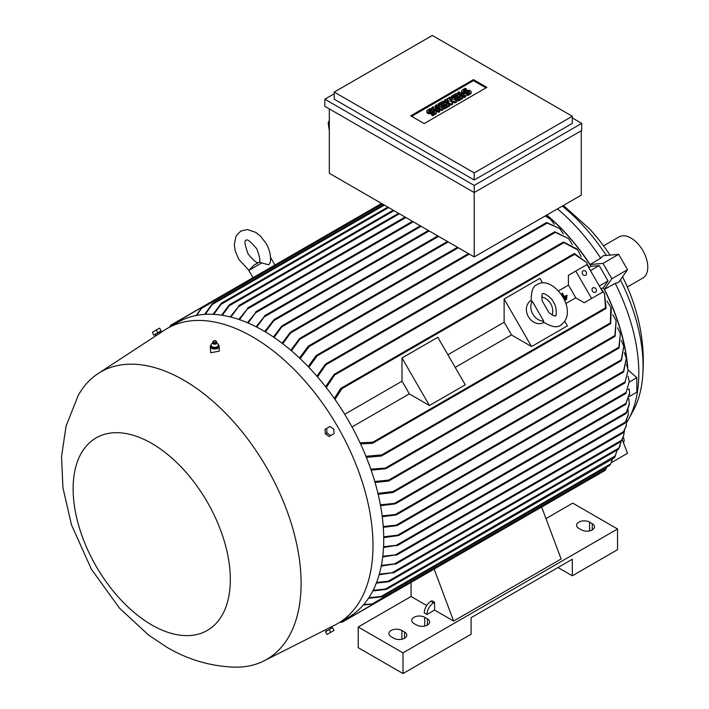 <?xml version="1.0" encoding="UTF-8"?>
<svg xmlns="http://www.w3.org/2000/svg" width="709" height="709" viewBox="0 0 709 709"><rect width="100%" height="100%" fill="white"/><g stroke="black" fill="none" stroke-linecap="round" stroke-linejoin="round"><path stroke-width="1.06" d="M261.701 262.942L248.779 270.404L254.168 264.998L259.033 262.188L268.631 264.812L270.209 262.676C271.228 256.454 269.872 250.064 266.123 243.488L260.664 236.319L255.772 232.375L247.326 229.539L240.714 231.099L236.07 236.044L234.298 244.773L235.255 250.986L238.747 259.299L248.868 270.262M549.023 312.74L542.128 300.802C541.729 295.591 541.933 293.251 542.757 293.774L542.757 293.774C543.324 292.347 551.886 297.55 553.516 302.326C557.168 306.917 556.556 317.526 555.422 315.718C555.466 316.684 553.33 315.691 549.023 312.74M626.765 422.387A147.277 85.027 -120 0 0 628.688 419.09L633.314 410.555A141.889 81.925 -120 0 0 642.434 379.076A141.889 81.925 -120 0 0 643.081 366.331A141.889 81.925 -120 0 0 620.393 279.851M606.292 255.444A141.889 81.925 -120 0 0 562.317 206.08M611.858 278.743L627.527 269.695L618.602 282.404L615.252 283.378L604.414 289.334L611.858 278.743L602.987 263.385L590.101 264.537L600.674 258.129A147.277 85.027 -120 0 0 557.469 208.88M600.674 258.129L603.191 255.719L618.665 254.336L627.527 269.695M628.688 419.09A147.277 85.027 -120 0 0 638.827 373.182A147.277 85.027 -120 0 0 615.252 283.378M642.434 379.076C644.525 357.974 642.868 337.076 637.471 316.374L635.051 307.812A123.526 71.317 -120 0 0 622.546 276.794M610.024 255.107A123.526 71.317 -120 0 0 589.418 228.768L563.389 205.459M627.811 368.095A148.225 85.576 -120 0 0 604.414 289.334M383.72 536.819L399.415 534.941L398.245 535.614L383.729 537.59M264.758 331.52L273.727 319.936L274.897 319.263L265.423 331.918M330.297 627.385L334.905 625.054A170.399 98.383 -120 0 0 337.697 623.548L348.447 617.335A170.399 98.383 -120 0 0 374.565 480.799A170.399 98.383 -120 0 0 263.252 330.642A170.399 98.383 -120 0 0 178.056 322.205L167.306 328.409A170.399 98.383 -120 0 0 164.603 330.075L160.278 332.902M337.697 623.548A170.399 98.383 -120 0 0 363.823 487.003A170.399 98.383 -120 0 0 252.501 336.846A170.399 98.383 -120 0 0 167.306 328.409M629.672 393.468L625.613 404.343L629.672 392.821L629.193 388.966L628.165 389.551M626.109 404.059L625.613 404.343M211.255 344.884A4.431 2.561 0 0 0 210.307 346.462L210.688 352.728L219.178 351.177L219.178 346.462A4.431 2.561 0 0 0 218.789 345.425A4.431 2.561 0 0 0 218.416 345.035M159.933 333.23L156.06 335.72L155.324 334.453L154.367 335.002L160.668 331.36L159.711 331.918L160.349 333.026M183.746 380.166A165.959 95.821 -120 0 0 98.134 373.563A165.959 95.821 -120 0 0 78.167 395.56L66.061 426.091L61.541 456.507L62.933 487.73L71.485 524.873L91.417 569.283L119.493 608.127L148.535 635.034L167.049 647.361C188.177 659.787 210.812 666.389 234.971 667.16A165.959 95.821 -120 0 0 264.005 660.868A165.959 95.821 -120 0 0 292.879 528.852A165.959 95.821 -120 0 0 183.746 380.166M586.175 271.99A2.535 2.065 -120 0 1 585.652 275.225A2.535 2.065 -120 0 1 582.594 274.064A2.535 2.065 -120 0 1 583.117 270.829A2.535 2.065 -120 0 1 586.175 271.99M595.994 288.997A2.535 2.065 -120 0 1 595.471 292.232A2.535 2.065 -120 0 1 592.414 291.071A2.535 2.065 -120 0 1 592.937 287.836A2.535 2.065 -120 0 1 595.994 288.997M151.726 624.93A111.171 64.182 -120 0 0 230.328 579.545A111.171 64.182 -120 0 0 151.726 443.391A111.171 64.182 -120 0 0 73.116 488.776A111.171 64.182 -120 0 0 151.726 624.93M326.716 629.167L329.845 627.518M155.324 334.453L159.711 331.918M210.307 346.462A4.431 2.561 0 0 0 210.688 347.507A4.431 2.561 0 0 0 215.66 348.97A4.431 2.561 0 0 0 219.178 346.462M543.812 322.418L543.67 322.498A12.665 10.343 -120 0 1 528.382 316.701A12.665 10.343 -120 0 1 531.006 300.554L531.138 300.474M543.723 321.097L543.236 321.966C551.567 327.062 557.425 328.09 560.81 325.041L560.81 325.041C579.865 311.561 553.135 274.498 537.369 284.442L537.369 284.451C533.035 285.851 530.997 291.443 531.245 301.201L532.246 301.21L543.723 321.097A12.665 10.343 -120 0 1 532.813 314.14A12.665 10.343 -120 0 1 532.246 301.21M331.927 627.979L325.617 631.622M154.367 335.002L160.668 331.36M213.205 343.661A1.675 0.966 0 0 0 213.32 343.785A1.675 0.966 0 0 0 216.165 343.785L216.786 342.713A2.056 1.188 0 0 0 216.794 342.474A2.056 1.188 0 0 0 216.759 342.323M217.973 346.701L218.443 344.122M214.109 347.57L218.212 346.515M210.874 346.072L214.508 347.596M212.727 342.323A2.056 1.188 0 0 0 212.691 342.474A2.056 1.188 0 0 0 212.7 342.713A2.056 1.188 0 0 0 212.86 343.041A2.056 1.188 0 0 0 215.04 343.741A2.056 1.188 0 0 0 216.786 342.713M213.436 341.064L212.895 341.782A2.021 1.17 0 0 0 212.727 342.163A2.021 1.17 0 0 0 212.895 342.722A2.021 1.17 0 0 0 215.235 343.378A2.021 1.17 0 0 0 216.759 342.163A2.021 1.17 0 0 0 216.591 341.782A2.021 1.17 0 0 0 216.591 341.773L216.041 341.064A1.427 0.824 0 0 0 214.738 340.577A1.427 0.824 0 0 0 213.436 341.064A1.427 0.824 0 0 0 213.436 341.729A1.427 0.824 0 0 0 215.314 342.146A1.427 0.824 0 0 0 216.041 341.064L216.041 341.064M627.332 287.003L642.868 278.034A23.752 13.71 -120 0 0 646.502 258.998A23.752 13.71 -120 0 0 630.992 238.064A23.752 13.71 -120 0 0 619.108 236.886L603.572 245.863M426.827 111.091A2.774 1.604 0 0 1 427.633 109.957L430.381 108.38L431.559 109.053L428.812 110.639A1.108 0.638 0 0 0 428.484 111.091A1.108 0.638 0 0 0 429.175 111.685A1.108 0.638 0 0 0 430.381 111.543L431.559 110.861A2.774 1.604 0 0 1 434.573 110.515A2.774 1.604 0 0 1 436.283 111.995L436.283 113.032A2.774 1.604 180 0 1 435.477 114.158L432.729 115.744L431.559 115.071L431.559 114.034L434.298 112.447A1.108 0.638 0 0 0 434.626 111.995A1.108 0.638 0 0 0 433.935 111.402A1.108 0.638 0 0 0 432.729 111.543L431.559 112.226L431.559 113.254A2.774 1.604 180 0 1 428.537 113.6A2.774 1.604 180 0 1 426.827 112.128L426.827 111.091A2.774 1.604 0 0 0 428.537 112.571A2.774 1.604 0 0 0 431.559 112.226M436.283 111.995A2.774 1.604 0 0 1 435.477 113.13L432.729 114.707L431.559 114.034M442.921 101.13L449.586 104.985L444.88 107.697L443.701 107.015L447.228 104.985L445.669 104.072L442.531 105.889L441.352 105.207L444.49 103.399L442.921 102.495L439.394 104.524L438.215 103.851L442.921 101.13M456.25 93.437L462.906 97.284L458.209 100.004L457.03 99.322L460.558 97.284L458.989 96.38L455.852 98.197L454.682 97.514L457.81 95.706L456.25 94.802L452.723 96.832L451.544 96.158L456.25 93.437M461.71 90.956A2.774 1.604 0 0 1 462.516 89.821L465.264 88.235L466.433 88.917L463.695 90.495A1.108 0.638 0 0 0 463.367 90.956A1.108 0.638 0 0 0 464.049 91.541A1.108 0.638 0 0 0 465.264 91.408L466.433 90.725A2.774 1.604 0 0 1 469.455 90.38A2.774 1.604 0 0 1 471.166 91.86L471.166 92.888A2.774 1.604 180 0 1 470.359 94.022L467.612 95.609L466.433 94.926L466.433 93.889L469.181 92.312A1.108 0.638 0 0 0 469.509 91.86A1.108 0.638 0 0 0 468.817 91.266A1.108 0.638 0 0 0 467.612 91.408L466.433 92.081L466.433 93.118A2.774 1.604 180 0 1 463.42 93.464A2.774 1.604 180 0 1 461.71 91.984L461.71 90.956A2.774 1.604 0 0 0 463.42 92.427A2.774 1.604 0 0 0 466.433 92.081M471.166 91.86A2.774 1.604 0 0 1 470.359 92.985L467.612 94.572L466.433 93.889M458.989 91.86L465.653 95.706L464.475 96.38L457.81 92.533L458.989 91.86M449.976 97.062L456.64 100.908L455.072 101.812L449.781 100.12L452.723 103.168L451.154 104.072L444.49 100.226L445.669 99.552L448.992 101.476L446.838 98.87L447.627 98.418L452.129 99.668L448.797 97.745L449.976 97.062M436.647 104.755L443.311 108.601L442.141 109.283L435.282 108.034L439.784 110.639L438.614 111.313L431.949 107.467L433.119 106.793L439.979 108.034L435.477 105.437L436.647 104.755M434.183 112.518A1.108 0.638 0 0 0 432.729 112.58L431.559 113.254M432.729 114.707L432.729 115.744M431.559 109.053L431.559 110.09L428.927 111.605M439.394 104.524L439.394 105.561L438.215 104.888L438.215 103.851M442.921 102.495L442.921 103.523L439.394 105.561M443.595 103.913L442.921 103.523M441.352 105.207L441.352 106.244L442.531 106.917L442.531 105.889M445.669 104.072L445.669 105.109L442.531 106.917M446.333 105.499L445.669 105.109M443.701 107.015L443.701 108.052L444.88 108.734L444.88 107.697M449.586 104.985L449.586 106.013L444.88 108.734M452.723 96.832L452.723 97.869L451.544 97.195L451.544 96.158M456.25 94.802L456.25 95.83L452.723 97.869M456.915 96.22L456.25 95.83M454.682 97.514L454.682 98.551L455.852 99.225L455.852 98.197M458.989 96.38L458.989 97.417L455.852 99.225M459.662 97.807L458.989 97.417M457.03 99.322L457.03 100.359L458.209 101.041L458.209 100.004M462.906 97.284L462.906 98.321L458.209 101.041M469.057 92.383A1.108 0.638 0 0 0 467.612 92.436L466.433 93.118M467.612 94.572L467.612 95.609M466.433 88.917L466.433 89.946L463.81 91.461M464.475 96.38L464.475 97.417L457.81 93.57L457.81 92.533M465.653 95.706L465.653 96.734L464.475 97.417M448.797 97.745L448.797 98.746M446.838 98.87L447.352 100.527M444.49 100.226L444.49 101.263L451.154 105.109L451.154 104.072M452.723 103.168L452.723 104.205L451.154 105.109M455.072 101.812L455.072 102.849L451.216 101.609M456.64 100.908L456.64 101.945L455.072 102.849M437.364 107.564L435.477 106.465L435.477 105.437M431.949 107.467L431.949 108.504L438.614 112.35L438.614 111.313M439.784 110.639L439.784 111.676L438.614 112.35M442.141 109.283L442.141 110.312L437.887 109.54M443.311 108.601L443.311 109.638L442.141 110.312M411.619 116.329L473.435 80.64L485.975 87.881M424.168 123.57L410.724 115.806L473.435 79.603L486.87 87.367L424.168 123.57M473.435 79.603L473.435 80.64M152.479 332.22L153.685 335.18L152.479 332.22L156.219 330.057L159.578 328.116L161.165 330.855L157.797 332.796L156.219 330.057M333.717 429.087L334.09 433.624L330.731 435.565L326.991 432.969L326.61 428.431L329.977 426.49L333.717 429.087M330.731 632.322L334.09 630.381L332.512 627.642L329.144 629.583L330.731 632.322L326.991 634.484L325.404 631.737L326.991 634.484M432.339 35.45L334.249 92.081L474.215 172.899L572.314 116.258L432.339 35.45M211.512 343.705L211.043 346.284M212.913 343.262L211.486 343.803M218 346.541L218.416 344.228L216.573 343.271M154.057 334.958L157.797 332.796M326.991 432.969L325.404 433.881L325.032 429.353L326.61 428.431M325.404 433.881L329.144 436.478L330.731 435.565M329.144 629.583L325.404 631.737M334.249 92.081L334.249 99.198L474.215 180.006L474.215 172.899M572.314 116.258L572.314 123.375L474.215 180.006M211.069 346.116L211.069 347.153L214.322 348.518L214.322 347.481M218 347.57L214.322 348.518M541.711 297.009A12.665 10.343 -120 0 1 552.098 315M334.249 93.765L324.837 99.198L474.215 185.439L581.717 123.375L572.314 117.942M329.322 120.406L328.178 122.914L329.322 131.068M324.837 99.198L324.837 106.306L474.215 192.547L474.215 256.942L329.322 173.288L329.322 108.894M474.215 185.439L474.215 192.547L581.717 130.483L581.717 123.375M426.96 614.464A9.501 5.486 -60 0 1 433.686 602.818L434.582 602.304L434.582 610.068L426.96 614.464L424.274 612.904A9.501 5.486 120 0 1 430.992 601.267L433.686 602.818M358.213 627.004L358.213 647.689L403.004 673.55L471.086 634.245L471.086 617.69L572.314 559.25L572.314 575.797L617.548 549.679L617.548 528.994L403.004 652.865L358.213 627.004L411.06 596.491L411.06 582.426L342.119 622.227M403.004 673.55L403.004 652.865M589.56 522.143L592.245 523.694A7.604 4.387 180 0 1 594.47 526.796A7.604 4.387 180 0 1 589.782 530.846A7.604 4.387 180 0 1 581.495 529.898L578.81 528.347A7.604 4.387 180 0 1 576.577 525.245A7.604 4.387 180 0 1 581.274 521.186A7.604 4.387 180 0 1 589.56 522.143L589.56 530.899M424.726 617.309L427.412 618.86A7.604 4.387 180 0 1 429.636 621.961A7.604 4.387 180 0 1 424.948 626.012A7.604 4.387 180 0 1 416.662 625.063L413.976 623.512A7.604 4.387 180 0 1 411.752 620.41A7.604 4.387 180 0 1 416.44 616.351A7.604 4.387 180 0 1 424.726 617.309L424.726 626.065M401.879 630.496L404.564 632.047A7.604 4.387 180 0 1 406.798 635.149A7.604 4.387 180 0 1 402.1 639.199A7.604 4.387 180 0 1 393.823 638.251L391.129 636.7A7.604 4.387 180 0 1 388.904 633.598A7.604 4.387 180 0 1 393.601 629.539A7.604 4.387 180 0 1 401.879 630.496L401.879 639.252M572.314 575.797L557.974 567.528M545.983 518.589L572.757 503.133L617.548 528.994M566.961 297.496L564.027 299.189L566.97 297.488L566.659 296.947L563.744 298.622M561.882 293.331L561.865 293.349A147.906 85.399 60 0 1 563.628 296.353A147.906 85.399 60 0 1 563.939 296.903L563.088 297.39L563.939 296.903L561.882 293.331L562.334 293.074L564.391 296.637L566.854 295.219L567.173 295.768L563.389 297.948L567.165 295.768M566.456 298.666L564.665 299.703L564.984 300.253L566.775 299.216L566.456 298.666M328.178 122.914L329.322 123.348M430.992 601.267L431.887 600.753L434.582 602.304M426.712 605.521L411.06 596.491M574.104 488.297L541.658 507.032L561.111 558.993L453.618 621.057L434.582 610.068M566.854 295.219L564.391 296.646A147.906 85.399 -120 0 0 564.072 296.096M564.984 300.253L566.748 299.233M564.665 299.703L564.648 299.712A147.906 85.399 60 0 1 564.958 300.262M581.274 130.748L581.274 195.135L474.215 256.942M238.827 319.431L248.389 307.679L239.491 319.653M247.45 322.719L256.605 311.464L248.115 323.003M255.603 312.04L256.605 311.464M256.1 326.76L265.263 315.523L256.764 327.097M264.209 316.125L265.263 315.523M273.426 337.014L281.57 326.273L282.731 325.608L274.091 337.466M282.102 343.236L290.327 332.335L291.541 331.635L282.767 343.75M290.787 350.219L299.499 338.68L300.793 337.936L291.452 350.787M383.569 546.728L397.846 545.159L383.525 547.472M625.843 413.551L626.667 412.248M397.846 545.159L396.792 545.762M626.224 413.303L629.282 404.662L628.848 398.733M382.789 556.264L397.022 554.686L382.7 556.973M624.859 423.193L625.701 421.828M397.022 554.686L396.021 555.262M625.196 422.945L628.147 415.43L628.156 409.598M381.371 565.41L396.198 563.69L381.238 566.092M622.981 432.836L623.902 431.382M396.198 563.69L395.232 564.249M623.3 432.579L626.242 425.985L626.703 420.251M379.306 574.157L393.903 572.518L379.12 574.813M620.783 441.627L621.704 440.129M393.903 572.518L393.016 573.032M621.04 441.379L623.495 436.354L624.452 430.709M387.495 581.531L389.569 581.336M618.399 449.222L619.214 447.751M388.771 581.69L376.328 583.108M618.567 449.01L621.314 440.971M384.765 589.303L386.901 589.099M614.331 457.792L615.252 456.233M386.13 589.418L372.801 590.943M614.481 457.58L617.397 449.852M396.685 545.053L626.331 412.47L629.335 403.829M373.102 590.358L385.483 589.011L615.527 455.719M376.568 582.488L388.257 581.203L619.081 447.946L620.145 445.739M392.573 572.509L621.483 440.351L623.734 435.556M394.904 563.664L623.628 431.613L626.419 425.178M395.808 554.606L625.409 422.05L628.263 414.605M380.343 596.756L382.461 596.588M609.784 465.352L610.733 463.739M381.761 596.854L368.503 598.263M368.857 597.722L381.008 596.517L610.653 463.925L612.487 458.891M371.578 604.13L373.404 604.157M373.359 604.192L605.344 470.262L606.098 468.738M340.533 621.908L341.942 622.174L373.351 604.041L363.345 605.007M363.779 604.511L372.119 603.971L606.106 468.879L606.603 467.204M434.156 569.088L453.618 621.057M573.971 488.209L574.476 487.916L573.971 488.209M342.084 622.245L340.417 622.121M365.95 456.304L381.761 454.877L382.399 455.284L381.008 456.091L366.358 457.314M610.733 322.923L609.784 323.765M381.823 455.781L610.316 323.862L610.857 307.396L606.948 301.068M382.151 515.877L397.022 514.344L395.808 515.035L382.257 516.71M629.424 396.455L636.815 392.192L636.815 377.711L628.183 370.063L624.877 382.789L628.183 370.071L626.561 364.674M380.396 504.835L396.198 503.177L394.904 503.922L380.556 505.703M623.902 371.029L622.981 372.154M395.737 503.603L623.273 372.243L626.357 358.275L624.345 352.745M377.95 493.393L393.016 491.567L393.903 491.833L393.406 492.276L621.119 360.81L623.769 346.16L621.35 340.471M393.92 491.7L391.714 492.445M621.704 359.667L620.783 360.721M374.777 481.517L388.771 480.055L389.542 480.383L389.046 480.826L618.762 348.208L620.384 333.673L617.512 327.806M389.569 480.206L387.495 480.95M619.214 347.171L618.399 348.092M370.807 469.172L386.857 467.975L385.483 468.764L371.144 470.138M615.252 335.534L614.331 336.438M386.308 468.445L614.783 336.536L616.112 320.769L612.762 314.699M360.066 442.841L372.845 442.186L373.351 442.673L372.119 443.382L360.553 443.896M606.098 307.812L605.371 308.424L606.098 307.812M605.548 308.61L604.458 293.446L600.488 287.987M575.779 271.051L591.616 298.48L602.81 292.011L586.972 264.581L568.396 275.314L568.396 285.16A147.906 85.399 60 0 1 575.699 297.815L584.225 302.743L595.427 296.273M591.616 298.48L584.225 302.743M568.396 285.16L558.479 290.885M565.782 303.541L575.699 297.815M504.117 299.021L531.555 346.55L511.428 334.932A147.906 85.399 -120 0 0 504.117 322.267L504.117 299.021L539.948 278.336L542.589 282.9M564.754 321.292L567.395 325.865L531.555 346.55M455.205 367.386L511.428 334.932M504.117 322.267L447.893 354.73M437.825 337.298L465.264 384.827L429.432 405.513L409.297 393.885A147.906 85.399 -120 0 0 401.994 381.229L401.994 357.983L437.825 337.298M401.994 357.983L429.432 405.513M401.994 381.229L344.716 414.295M352.027 426.96L409.297 393.885M334.311 398.44L340.542 388.683L341.773 387.974L341.942 388.656L334.985 399.397M589.303 268.614L586.556 262.436L573.971 253.919M383.25 526.539L397.846 524.988L396.685 525.653L383.312 527.345M629.291 381.584L625.843 393.353L629.291 381.584L628.041 376.293M196.18 315.47L202.021 307.289L170.612 325.431L170.133 326.778M169.894 326.769L170.621 325.271M623.229 437.125A5.699 3.288 60 0 1 623.433 442.726M325.591 386.706L333.974 374.636L335.375 373.829L326.264 387.566M581.203 256.472L577.675 249.922L563.141 242.159L334.657 374.077M562.955 242.673L564.169 242.265M316.879 376.151L325.245 364.417L326.61 363.628L317.552 376.922M572.305 244.623L568.715 238.685L554.403 231.949L325.927 363.859M554.261 232.392L555.501 232.056M563.327 233.952L559.685 228.537L546.284 222.67L316.568 355.298L317.207 355.094L317.1 355.927L308.849 367.315M315.691 356.583L317.375 355.156M546.196 223.043L547.41 222.803M468.481 253.627L308.84 345.797L309.47 345.593L309.257 346.497L300.146 358.63M307.839 347.188L309.603 345.646M574.042 254.168L574.937 253.84L574.042 254.168M230.221 316.905L239.598 305.251L230.877 317.065M238.703 305.765L239.598 305.251M229.796 304.595L228.582 306.288M229.087 305.109L221.642 315.177M221.731 303.027L220.49 304.773M221.075 303.532L213.09 314.309M213.037 303.124L211.823 304.879M212.452 303.594L204.6 314.379M201.95 307.183L201.055 308.778M247.423 308.229L248.389 307.679M382.399 203.926L201.462 308.388L196.827 315.345M384.411 205.096L212.363 304.418L205.255 314.335M388.665 207.551L221.102 304.294L213.746 314.344M394.044 210.653L229.246 305.792L222.298 315.283M299.482 357.992L308.14 346.364M308.176 366.615L315.922 355.829M388.257 481.127L375.052 482.439M392.573 492.604L378.163 494.288M610.857 307.396L611.3 308.442L610.653 323.508M626.357 358.275L623.628 371.87M623.769 346.16L621.483 360.438M620.384 333.673L619.081 347.862M616.112 320.769L615.128 336.181M604.458 293.446L606.106 308.291M574.529 253.592L586.556 262.436M636.815 377.711L629.317 382.036M611.282 462.667L627.527 453.29L622.183 439.491M611.858 462.339L611.645 461.807M563.62 242.044L576.993 249.019L577.675 249.922M554.89 231.834L568.715 238.685M546.745 222.573L559.685 228.537M554.278 224.301L550.565 219.365L545.221 215.953M545.558 215.758L550.565 219.365M589.161 267.382L591.031 266.309L599.185 265.583L608.056 280.941L603.341 287.641A147.906 85.399 60 0 1 627.509 367.04M603.341 287.641L601.48 288.714M608.056 280.941L599.327 285.975M599.185 265.583L590.464 270.616M602.987 263.385L618.665 254.336M546.648 215.128A147.906 85.399 60 0 1 591.031 266.309M590.101 264.537A148.225 85.576 -120 0 0 546.834 215.013M432.729 111.543L432.729 112.58M435.477 113.13L435.477 114.158M428.812 110.639L428.812 111.543M467.612 91.408L467.612 92.436M470.359 92.985L470.359 94.022M463.695 90.495L463.695 91.408M592.245 529.898L592.245 523.694M427.412 625.063L427.412 618.86M404.564 638.251L404.564 632.047M405.911 217.503L247.769 308.814M413.303 221.775L256.064 312.554M421.137 226.295L264.776 316.577M429.202 230.957L274.401 320.326M438.614 236.381L282.35 326.601M448.239 241.946L291.213 332.601M626.109 403.279L398.245 534.834M609.9 323.171L381.761 454.877M625.196 381.823L396.021 514.14M623.3 371.286L395.232 502.956M621.04 359.915L393.016 491.567M618.567 347.383L388.771 480.055M614.481 335.774L386.13 467.612M605.38 307.928L372.845 442.186M574.476 254.398L341.942 388.656M626.224 392.352L396.792 524.82M563.54 242.868L335.401 374.582M554.917 232.596L326.565 364.435M546.905 223.255L317.1 355.927M469.296 254.097L309.257 346.497M458.315 247.76L300.501 338.875M399.415 213.755L238.942 306.412M248.07 253.911C253.902 261.018 257.473 263.837 258.767 262.365C260.69 261.976 260.035 257.482 256.8 248.877C250.481 241.397 246.909 238.578 246.103 240.422C244.1 240.209 244.756 244.702 248.07 253.911M629.672 392.821L629.672 393.681M98.134 373.563L156.033 335.676M326.477 630.904L325.75 629.627M248.779 270.404L252.998 277.706M213.32 343.785L212.7 342.713M254.921 264.563L257.101 263.571M270.723 257.73L274.941 265.033M330.873 628.369L330.226 627.261M264.005 660.868L325.768 629.672M412.496 221.305L256.215 311.535M420.331 225.825L264.829 315.602M428.396 230.487L274.41 319.387M437.799 235.911L282.226 325.732M447.432 241.477L290.991 331.794M457.509 247.29L300.199 338.113M625.763 404.422L399.07 535.304M625.941 413.631L397.554 545.487M624.93 423.264L396.774 554.987M623.025 432.898L395.985 563.974M620.8 441.68L393.734 572.775M618.39 449.276L389.427 581.469M614.313 457.837L386.786 589.197M609.758 465.379L382.381 596.659M625.081 382.833L396.615 514.734M605.867 308.583L372.828 443.134M626.012 393.415L397.474 525.36M381.584 203.456L170.647 325.245M574.157 253.654L341.109 388.195M398.609 213.285L239.287 305.269M393.229 210.183L229.61 304.657M387.858 207.081L221.589 303.071M383.604 204.626L212.93 303.16M405.105 217.034L248.035 307.715"/></g></svg>
